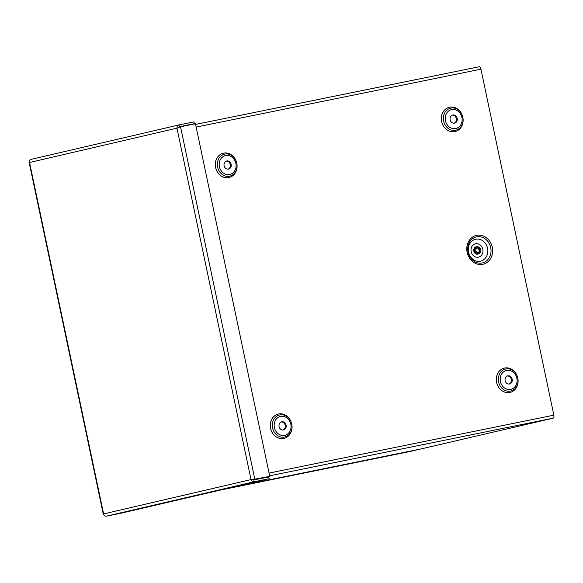 <?xml version="1.0" encoding="UTF-8"?>
<svg xmlns="http://www.w3.org/2000/svg" width="583" height="583" viewBox="0 0 583 583"><rect width="100%" height="100%" fill="white"/><g stroke="black" fill="none" stroke-linecap="round" stroke-linejoin="round"><path stroke-width="0.87" d="M269.069 473.068L553.85 415.162L480.939 69.18L196.158 127.079M477.39 247.775A2.536 2.194 -103.1 0 1 478.49 252.716A2.536 2.194 -103.1 0 1 477.39 247.775M477.2 246.871A3.462 2.995 -103.1 0 1 480.837 249.619A3.462 2.995 -103.1 0 1 478.694 253.62A3.462 2.995 -103.1 0 1 474.999 250.93A3.462 2.995 -103.1 0 1 477.127 246.886A3.462 2.995 -103.1 0 1 477.2 246.871M476.901 247.95A2.536 2.194 -103.1 0 1 478.024 252.767M228.5 169.106A4.168 3.607 76.9 0 0 228.58 169.092A4.168 3.607 76.9 0 0 231.145 164.217A4.168 3.607 76.9 0 0 226.692 160.974A4.168 3.607 76.9 0 0 224.12 165.798A4.168 3.607 76.9 0 0 228.5 169.106M228.128 169.157A4.168 3.607 76.9 0 0 230.249 164.421A4.168 3.607 76.9 0 0 226.255 161.112M454.543 123.144A4.168 3.607 76.9 0 0 454.631 123.13A4.168 3.607 76.9 0 0 457.196 118.254A4.168 3.607 76.9 0 0 452.736 115.011A4.168 3.607 76.9 0 0 450.163 119.836A4.168 3.607 76.9 0 0 454.543 123.144M454.172 123.195A4.168 3.607 76.9 0 0 456.292 118.458A4.168 3.607 76.9 0 0 452.299 115.15M283.469 429.955A4.168 3.607 76.9 0 0 283.549 429.941A4.168 3.607 76.9 0 0 286.115 425.065A4.168 3.607 76.9 0 0 281.662 421.822A4.168 3.607 76.9 0 0 279.089 426.647A4.168 3.607 76.9 0 0 283.469 429.955M283.098 430.006A4.168 3.607 76.9 0 0 285.218 425.269A4.168 3.607 76.9 0 0 281.225 421.961M509.513 383.993A4.168 3.607 76.9 0 0 509.6 383.978A4.168 3.607 76.9 0 0 512.165 379.103A4.168 3.607 76.9 0 0 507.706 375.86A4.168 3.607 76.9 0 0 505.133 380.684A4.168 3.607 76.9 0 0 509.513 383.993M509.141 384.044A4.168 3.607 76.9 0 0 511.262 379.307A4.168 3.607 76.9 0 0 507.268 375.999M553.85 415.162A2.762 1.385 78.5 0 1 553.07 418.179L421.261 448.881A2.762 1.385 78.5 0 1 421.239 448.888A2.762 1.385 78.5 0 1 421.218 448.888M479.037 66.783L195.596 124.419L479.022 66.79A2.762 1.385 78.5 0 1 479.037 66.783A2.762 1.385 78.5 0 1 480.939 69.18M419.454 449.253L409.958 451.512A2.762 1.385 78.5 0 1 409.944 451.519A2.762 1.385 78.5 0 1 409.922 451.519M230.125 487.796L419.461 449.304M253.19 479.481L269.761 476.347L254.837 479.379L251.018 479.583C251.601 481.172 252.672 481.893 254.224 481.747L269.149 478.709L121.155 513.178L106.23 516.217C104.867 516.319 104 515.554 103.606 513.922L103.286 514.206L103.694 514.344M252.577 479.27L253.845 479.947L268.77 476.916L269.149 478.709M253.845 479.947L254.224 481.747L106.23 516.217M184.104 126.059L194.336 123.683L193.957 121.883L179.032 124.915C177.545 125.389 176.86 126.475 176.962 128.165L180.533 126.788L195.458 123.756L269.761 476.347M253.94 479.59L254.837 479.379L180.533 126.788L179.294 127.24M29.471 162.147L29.15 162.395L29.551 162.497C29.252 160.857 29.74 159.815 31.03 159.385L178.908 124.944M178.522 127.845L179.411 126.715L179.032 124.915L31.03 159.385M178.638 127.334L179.418 127.152M179.382 126.722L194.336 123.683M476.668 235.343A14.808 12.811 76.9 0 0 470.372 259.289A14.808 12.811 76.9 0 0 492.125 254.866A14.808 12.811 76.9 0 0 476.668 235.343M476.617 236.836A13.365 11.565 76.9 0 0 470.94 258.444A13.365 11.565 76.9 0 0 490.565 254.458A13.365 11.565 76.9 0 0 476.617 236.836M228.769 177.596A12.498 10.815 -103.1 0 1 215.725 161.119A12.498 10.815 -103.1 0 1 234.082 157.388A12.498 10.815 -103.1 0 1 228.769 177.596M283.739 438.445A12.498 10.815 -103.1 0 1 270.694 421.968A12.498 10.815 -103.1 0 1 289.051 418.237A12.498 10.815 -103.1 0 1 283.739 438.445M509.782 392.483A12.498 10.815 -103.1 0 1 496.738 376.006A12.498 10.815 -103.1 0 1 515.095 372.275A12.498 10.815 -103.1 0 1 509.782 392.483A12.469 10.793 76.9 0 0 517.93 378.906L517.915 378.804A11.31 9.78 76.9 0 0 517.456 376.829A11.31 9.78 76.9 0 0 505.14 369.141A11.31 9.78 76.9 0 0 498.705 382.397A11.31 9.78 76.9 0 0 510.526 391.091A11.31 9.78 76.9 0 0 517.915 378.804L517.427 376.727A12.469 10.793 76.9 0 0 503.843 368.252A12.469 10.793 76.9 0 0 496.745 382.863A12.469 10.793 76.9 0 0 509.782 392.454M454.813 131.634A12.498 10.815 -103.1 0 1 441.768 115.157A12.498 10.815 -103.1 0 1 460.125 111.426A12.498 10.815 -103.1 0 1 454.813 131.634M475.728 239.227A11.237 9.722 -103.1 0 1 487.454 254.042A11.237 9.722 -103.1 0 1 470.955 257.394A11.237 9.722 -103.1 0 1 475.728 239.227M478.694 253.62L477.929 253.802A3.462 2.995 -103.1 0 1 474.234 251.113A3.462 2.995 -103.1 0 1 476.362 247.061A3.462 2.995 -103.1 0 1 476.435 247.046M479.066 253.503A3.753 3.25 -103.1 0 1 474.066 251.907A3.753 3.25 -103.1 0 1 476.224 246.791A3.753 3.25 -103.1 0 1 477.513 246.828M475.59 243.767A6.85 5.925 -103.1 0 1 482.731 252.796A6.85 5.925 -103.1 0 1 472.675 254.837A6.85 5.925 -103.1 0 1 475.59 243.767M228.769 177.567A12.469 10.793 76.9 0 0 236.917 164.02L236.902 163.91A11.31 9.78 76.9 0 0 236.443 161.943A11.31 9.78 76.9 0 0 224.127 154.255A11.31 9.78 76.9 0 0 217.692 167.503A11.31 9.78 76.9 0 0 229.513 176.204A11.31 9.78 76.9 0 0 236.902 163.91L236.414 161.841A12.469 10.793 76.9 0 0 222.83 153.365A12.469 10.793 76.9 0 0 215.732 167.977A12.469 10.793 76.9 0 0 228.769 177.567M229.636 174.514A9.692 8.388 76.9 0 0 233.754 158.846A9.692 8.388 76.9 0 0 219.521 161.739A9.692 8.388 76.9 0 0 229.636 174.514M454.813 131.605A12.469 10.793 76.9 0 0 462.96 118.058L462.946 117.955A11.31 9.78 76.9 0 0 462.487 115.981A11.31 9.78 76.9 0 0 450.171 108.292A11.31 9.78 76.9 0 0 443.736 121.548A11.31 9.78 76.9 0 0 455.556 130.242A11.31 9.78 76.9 0 0 462.946 117.955L462.457 115.879A12.469 10.793 76.9 0 0 448.874 107.403A12.469 10.793 76.9 0 0 441.776 122.015A12.469 10.793 76.9 0 0 454.813 131.605M455.68 128.552A9.692 8.388 76.9 0 0 459.798 112.883A9.692 8.388 76.9 0 0 445.565 115.777A9.692 8.388 76.9 0 0 455.68 128.552M283.739 438.416A12.469 10.793 76.9 0 0 291.886 424.869L291.872 424.759A11.31 9.78 76.9 0 0 291.413 422.792A11.31 9.78 76.9 0 0 279.097 415.103A11.31 9.78 76.9 0 0 272.662 428.352A11.31 9.78 76.9 0 0 284.482 437.053A11.31 9.78 76.9 0 0 291.872 424.759L291.383 422.69A12.469 10.793 76.9 0 0 277.8 414.214A12.469 10.793 76.9 0 0 270.701 428.826A12.469 10.793 76.9 0 0 283.739 438.416M284.606 435.363A9.692 8.388 76.9 0 0 288.723 419.694A9.692 8.388 76.9 0 0 274.491 422.588A9.692 8.388 76.9 0 0 284.606 435.363M510.65 389.4A9.692 8.388 76.9 0 0 514.767 373.732A9.692 8.388 76.9 0 0 500.535 376.625A9.692 8.388 76.9 0 0 510.65 389.4M231.925 487.381L421.261 448.881L231.91 487.381M553.07 418.179L269.645 475.808M409.944 451.519L220.614 490.012L409.958 451.512M103.606 513.922L251.018 479.583L176.962 128.165L29.551 162.497L103.606 513.922M477.127 246.886L476.362 247.061M477.856 248.205C479.146 249.422 479.452 250.726 478.767 252.118M29.15 162.395L103.286 514.206"/></g></svg>
